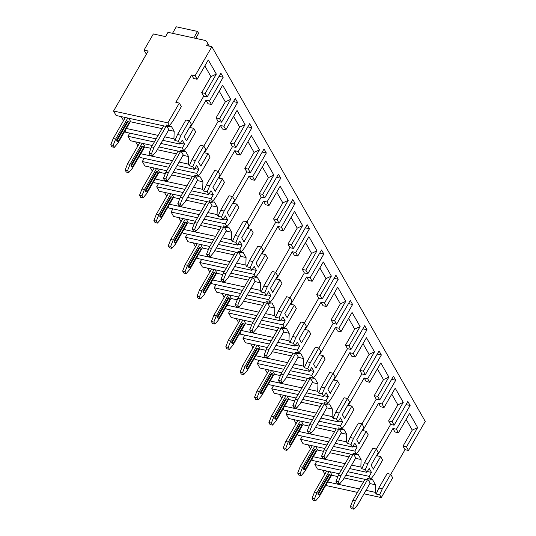 <?xml version="1.0" encoding="UTF-8"?>
<svg xmlns="http://www.w3.org/2000/svg" width="536" height="536" viewBox="0 0 536 536"><rect width="100%" height="100%" fill="white"/><g stroke="black" fill="none" stroke-linecap="round" stroke-linejoin="round"><path stroke-width="0.8" d="M390.751 474.38L405.015 449.677L408.492 450.441L425.242 421.43L211.861 46.712L206.635 45.573A5.487 3.98 -29.7 0 0 206.876 41.875A5.487 3.98 -29.7 0 0 204.585 40.3L168.016 32.334L165.544 36.616L153.35 33.962L144.023 50.116L148.204 51.027L113.565 111.026L167.895 122.865L179.312 103.086L175.835 102.322L191.627 74.966L195.111 75.723L211.861 46.712M326.243 484.504L326.947 485.737L357.445 492.383M363.998 493.81L381.277 497.582L392.7 477.797L390.684 474.266L387.2 473.502L378.825 488.008L376.212 494.045L375.254 492.35L375.475 484.785L372.6 479.733L368.259 480.082L367.301 478.387L370.785 479.144L374.255 474.628L382.63 460.123L380.62 456.592L377.136 455.828L392.935 428.472L396.419 429.229L410.12 405.491L407.822 401.451L394.114 425.189L392.104 421.651L388.62 420.894L397.873 404.874L391.762 394.154M191.627 74.966L193.643 78.497L197.127 79.261L195.111 75.723M405.015 449.677L402.998 446.146L406.482 446.903L408.492 450.441M201.697 92.641L203.707 96.172L207.191 96.936L205.181 93.398L201.697 92.641L210.943 76.615L204.839 65.894M209.489 100.976L211.506 104.507L208.022 103.749L206.012 100.212L209.489 100.976L223.197 77.238L220.892 73.198L207.191 96.936M216.075 117.886L218.085 121.424L221.569 122.181L219.559 118.65L216.075 117.886L225.321 101.867L219.217 91.147M223.867 126.221L225.884 129.759L222.4 129.002L220.39 125.464L223.867 126.221L237.575 102.49L235.27 98.45L221.569 122.181M230.453 143.139L232.463 146.676L235.947 147.434L233.937 143.896L230.453 143.139L239.706 127.119L233.595 116.399M238.252 151.474L240.262 155.011L236.778 154.247L234.768 150.716L238.252 151.474L251.954 127.736L249.649 123.695L235.947 147.434M244.831 168.391L246.841 171.922L250.325 172.686L248.315 169.148L244.831 168.391L254.084 152.371L247.974 141.645M252.63 176.726L254.64 180.257L251.156 179.5L249.146 175.962L252.63 176.726L266.332 152.988L264.034 148.948L250.325 172.686M259.21 193.643L261.226 197.174L264.704 197.931L262.694 194.4L259.21 193.643L268.462 177.617L262.352 166.897M267.008 201.971L269.018 205.509L265.534 204.752L263.524 201.214L267.008 201.971L280.71 178.24L278.412 174.2L264.704 197.931M273.588 218.889L275.605 222.427L279.082 223.184L277.072 219.653L273.588 218.889L282.841 202.869L276.737 192.149M281.387 227.224L283.397 230.761L279.919 230.004L277.903 226.467L281.387 227.224L295.088 203.492L292.79 199.452L279.082 223.184M287.966 244.141L289.983 247.679L293.467 248.436L291.45 244.898L287.966 244.141L297.219 228.122L291.115 217.402M295.765 252.476L297.775 256.014L294.298 255.25L292.281 251.719L295.765 252.476L309.466 228.738L307.168 224.698L293.467 248.436M302.344 269.394L304.361 272.925L307.845 273.688L305.828 270.151L302.344 269.394L311.597 253.367L305.493 242.647M310.143 277.728L312.16 281.259L308.676 280.502L306.659 276.965L310.143 277.728L323.845 253.99L321.546 249.95L307.845 273.688M316.729 294.639L318.739 298.177L322.223 298.934L320.206 295.403L316.729 294.639L325.975 278.62L319.871 267.9M324.521 302.974L326.538 306.512L323.054 305.755L321.037 302.217L324.521 302.974L338.223 279.243L335.925 275.203L322.223 298.934M331.107 319.892L333.117 323.429L336.601 324.186L334.585 320.649L331.107 319.892L340.353 303.872L334.25 293.152M338.899 328.226L340.916 331.764L337.432 331L335.415 327.469L338.899 328.226L352.608 304.488L350.303 300.448L336.601 324.186M345.486 345.144L347.495 348.675L350.98 349.438L348.97 345.901L345.486 345.144L354.732 329.124L348.628 318.397M353.278 353.479L355.294 357.01L351.81 356.252L349.8 352.715L353.278 353.479L366.986 329.74L364.681 325.7L350.98 349.438M359.864 370.396L361.874 373.927L365.358 374.684L363.348 371.153L359.864 370.396L369.11 354.37L363.006 343.65M367.656 378.724L369.673 382.262L366.188 381.505L364.178 377.967L367.656 378.724L381.364 354.993L379.059 350.953L365.358 374.684M374.242 395.642L376.252 399.179L379.736 399.936L377.726 396.406L374.242 395.642L383.488 379.622L377.384 368.902M382.041 403.977L384.051 407.514L380.567 406.75L378.557 403.219L382.041 403.977L395.742 380.245L393.437 376.205L379.736 399.936M388.62 420.894L390.63 424.432L394.114 425.189M392.935 428.472L394.945 432.003L398.429 432.76L396.419 429.229M197.127 79.261L208.276 59.938L216.33 74.082L205.181 93.398M162.696 140.311L179.975 144.077L178.394 141.296L174.91 140.539L173.945 138.844L174.173 131.28L171.299 126.228L166.957 126.576L165.993 124.881L169.477 125.638L172.954 121.123L181.329 106.617L179.312 103.086M384.051 407.514L395.206 388.198L403.253 402.335L392.104 421.651M369.673 382.262L380.828 362.946L388.875 377.083L377.726 396.406M355.294 357.01L366.443 337.693L374.497 351.837L363.348 371.153M340.916 331.764L352.065 312.441L360.118 326.585L348.97 345.901M326.538 306.512L337.687 287.195L345.74 301.333L334.585 320.649M312.16 281.259L323.309 261.943L331.362 276.08L320.206 295.403M297.775 256.014L308.93 236.691L316.984 250.835L305.828 270.151M283.397 230.761L294.552 211.445L302.606 225.582L291.45 244.898M269.018 205.509L280.174 186.193L288.227 200.33L277.072 219.653M254.64 180.257L265.796 160.941L273.849 175.084L262.694 194.4M240.262 155.011L251.418 135.688L259.464 149.832L248.315 169.148M225.884 129.759L237.039 110.443L245.086 124.58L233.937 143.896M211.506 104.507L222.654 85.191L230.708 99.328L219.559 118.65M398.429 432.76L409.584 413.444L417.638 427.587L406.482 446.903M349.619 468.565L366.899 472.33L365.317 469.549L367.93 463.519L376.305 449.014L378.315 452.552L371.086 465.074L373.384 469.114L380.62 456.592M390.63 424.432L376.373 449.128M410.12 405.491L406.007 404.593M203.707 96.172L189.449 120.875M174.91 140.539L177.523 134.502L185.898 120.004L189.382 120.761L191.392 124.292L184.163 136.821L186.461 140.861L193.697 128.332L190.213 127.575L206.012 100.212M218.085 121.424L203.827 146.127M177.074 165.557L194.354 169.322L192.772 166.549L189.288 165.785L191.901 159.755L200.276 145.249L203.76 146.013L205.77 149.544L198.541 162.073L200.839 166.113L208.075 153.584L204.591 152.827L220.39 125.464M189.288 165.785L188.324 164.096L188.551 156.532L185.677 151.48L181.335 151.822L180.371 150.134L183.855 150.891L187.332 146.375L195.707 131.869L193.697 128.332M232.463 146.676L218.206 171.379M191.453 190.809L208.732 194.575L207.151 191.794L203.667 191.037L206.28 185.007L214.655 170.502L218.139 171.259L220.149 174.796L212.919 187.325L215.217 191.365L222.453 178.836L218.969 178.079L234.768 150.716M203.667 191.037L202.702 189.349L202.93 181.778L200.055 176.733L195.714 177.074L194.756 175.386L198.233 176.143L201.71 171.627L210.085 157.122L208.075 153.584M246.841 171.922L232.584 196.625M205.831 216.062L223.11 219.827L221.529 217.047L218.045 216.289L220.658 210.259L229.033 195.754L232.517 196.511L234.534 200.049L227.298 212.571L229.596 216.611L236.832 204.089L233.348 203.325L249.146 175.962M218.045 216.289L217.08 214.594L217.308 207.03L214.434 201.978L210.092 202.327L209.134 200.632L212.611 201.395L216.088 196.873L224.463 182.367L222.453 178.836M261.226 197.174L246.962 221.877M220.209 241.307L237.488 245.073L235.907 242.299L232.423 241.542L235.036 235.505L243.411 221L246.895 221.763L248.912 225.294L241.676 237.823L243.981 241.863L251.21 229.334L247.726 228.577L263.524 201.214M232.423 241.542L231.465 239.847L231.693 232.282L228.812 227.231L224.477 227.572L223.512 225.884L226.996 226.641L230.467 222.125L238.842 207.62L236.832 204.089M275.605 222.427L261.34 247.13M234.594 266.56L251.866 270.325L250.285 267.551L246.801 266.787L249.421 260.757L257.789 246.252L261.273 247.009L263.29 250.547L256.054 263.075L258.359 267.116L265.588 254.587L262.104 253.83L277.903 226.467M246.801 266.787L245.843 265.099L246.071 257.528L243.19 252.483L238.855 252.825L237.89 251.136L241.374 251.893L244.852 247.377L253.22 232.872L251.21 229.334M289.983 247.679L275.718 272.375M248.972 291.812L266.245 295.577L264.663 292.797L261.186 292.04L263.799 286.01L272.174 271.504L275.651 272.261L277.668 275.799L270.432 288.321L272.737 292.361L279.966 279.839L276.482 279.075L292.281 251.719M261.186 292.04L260.221 290.345L260.449 282.78L257.568 277.728L253.233 278.077L252.268 276.382L255.752 277.146L259.23 272.623L267.605 258.124L265.588 254.587M304.361 272.925L290.097 297.627M263.35 317.064L280.623 320.83L279.042 318.049L275.564 317.292L278.177 311.255L286.552 296.75L290.03 297.514L292.046 301.044L284.81 313.573L287.115 317.614L294.344 305.085L290.86 304.327L306.659 276.965M275.564 317.292L274.6 315.597L274.827 308.033L271.953 302.981L267.611 303.329L266.647 301.634L270.131 302.391L273.608 297.875L281.983 283.37L279.966 279.839M318.739 298.177L304.475 322.88M277.728 342.31L295.008 346.075L293.427 343.301L289.942 342.538L292.555 336.507L300.93 322.002L304.415 322.759L306.425 326.297L299.195 338.826L301.493 342.866L308.723 330.337L305.245 329.58L321.037 302.217M289.942 342.538L288.978 340.849L289.206 333.285L286.331 328.233L281.99 328.575L281.025 326.886L284.509 327.643L287.986 323.128L296.361 308.622L294.344 305.085M333.117 323.429L318.86 348.132M292.107 367.562L309.386 371.327L307.805 368.547L304.321 367.79L306.934 361.76L315.309 347.254L318.793 348.011L320.803 351.549L313.573 364.078L315.872 368.111L323.101 355.589L319.624 354.832L335.415 327.469M304.321 367.79L303.356 366.101L303.584 358.53L300.709 353.485L296.368 353.827L295.403 352.139L298.887 352.896L302.364 348.38L310.739 333.874L308.723 330.337M347.495 348.675L333.238 373.378M306.485 392.814L323.764 396.58L322.183 393.799L318.699 393.042L321.312 387.012L329.687 372.507L333.171 373.264L335.181 376.801L327.952 389.324L330.25 393.364L337.486 380.841L334.002 380.078L349.8 352.715M318.699 393.042L317.734 391.347L317.962 383.783L315.088 378.731L310.746 379.079L309.781 377.384L313.265 378.148L316.743 373.625L325.118 359.12L323.101 355.589M361.874 373.927L347.616 398.63M320.863 418.06L338.142 421.825L336.561 419.052L333.077 418.294L335.69 412.258L344.065 397.752L347.549 398.516L349.559 402.047L342.33 414.576L344.628 418.616L351.864 406.087L348.38 405.33L364.178 377.967M333.077 418.294L332.112 416.599L332.34 409.035L329.466 403.983L325.124 404.325L324.159 402.637L327.643 403.394L331.121 398.878L339.496 384.372L337.486 380.841M376.252 399.179L361.994 423.882M335.241 443.312L352.521 447.078L350.939 444.304L347.455 443.54L350.068 437.51L358.443 423.005L361.927 423.762L363.937 427.299L356.708 439.828L359.006 443.868L366.242 431.339L362.758 430.582L378.557 403.219M347.455 443.54L346.49 441.852L346.718 434.281L343.844 429.236L339.502 429.577L338.544 427.889L342.022 428.646L345.499 424.13L353.874 409.625L351.864 406.087M365.317 469.549L361.834 468.792L364.447 462.762L372.822 448.257L376.305 449.014M361.834 468.792L360.869 467.097L361.097 459.533L358.222 454.481L353.881 454.83L352.923 453.134L356.4 453.898L359.877 449.376L368.252 434.877L366.242 431.339M406.141 419.4L412.251 430.12L402.998 446.146M223.197 77.238L219.077 76.34M169.477 125.638L167.895 122.865M390.684 474.266L382.309 488.772L379.696 494.802L376.212 494.045M381.277 497.582L379.696 494.802M183.855 150.891L182.274 148.117L184.558 144.157L182.26 140.117L179.975 144.077M189.382 120.761L181.007 135.266L178.394 141.296M198.233 176.143L196.652 173.363L198.936 169.41L196.638 165.369L194.354 169.322M203.76 146.013L195.385 160.512L192.772 166.549M212.611 201.395L211.03 198.615L213.315 194.662L211.017 190.622L208.732 194.575M218.139 171.259L209.764 185.764L207.151 191.794M226.996 226.641L225.408 223.867L227.693 219.907L225.395 215.867L223.11 219.827M232.517 196.511L224.142 211.017L221.529 217.047M241.374 251.893L239.793 249.113L242.071 245.16L239.773 241.12L237.488 245.073M246.895 221.763L238.52 236.269L235.907 242.299M255.752 277.146L254.171 274.365L256.456 270.412L254.151 266.372L251.866 270.325M261.273 247.009L252.898 261.514L250.285 267.551M270.131 302.391L268.549 299.617L270.834 295.658L268.529 291.618L266.245 295.577M275.651 272.261L267.276 286.767L264.663 292.797M284.509 327.643L282.928 324.87L285.212 320.91L282.908 316.87L280.623 320.83M290.03 297.514L281.661 312.019L279.042 318.049M298.887 352.896L297.306 350.115L299.591 346.162L297.286 342.122L295.008 346.075M304.415 322.759L296.04 337.265L293.427 343.301M313.265 378.148L311.684 375.368L313.969 371.415L311.671 367.374L309.386 371.327M318.793 348.011L310.418 362.517L307.805 368.547M327.643 403.394L326.062 400.62L328.347 396.66L326.049 392.62L323.764 396.58M333.171 373.264L324.796 387.769L322.183 393.799M342.022 428.646L340.44 425.865L342.725 421.912L340.427 417.872L338.142 421.825M347.549 398.516L339.174 413.022L336.561 419.052M356.4 453.898L354.819 451.118L357.103 447.165L354.805 443.125L352.521 447.078M361.927 423.762L353.552 438.267L350.939 444.304M370.785 479.144L369.197 476.37L371.482 472.41L369.183 468.37L366.899 472.33M113.565 111.026L116.111 115.495L166.957 126.576M327.697 481.985L359.455 488.906M366.008 490.34L375.254 492.35M124.942 130.998L125.645 132.231L156.144 138.878M126.396 128.479L158.154 135.4M164.706 136.834L173.945 138.844M152.318 145.497L130.489 140.74L127.943 136.271L154.328 142.02M160.88 143.454L182.274 148.117M158.877 146.931L181.335 151.822M139.32 156.251L140.023 157.484L170.522 164.13M140.774 153.732L172.532 160.653M179.084 162.08L188.324 164.096M166.703 170.75L144.867 165.993L142.321 161.524L168.706 167.272M175.259 168.699L196.652 173.363M173.255 172.177L195.714 177.074M153.698 181.496L154.401 182.736L184.9 189.382M155.152 178.984L186.91 185.905M193.463 187.332L202.702 189.349M181.081 196.002L159.246 191.245L156.7 186.776L183.084 192.525M189.637 193.952L211.03 198.615M187.634 197.429L210.092 202.327M168.076 206.749L168.78 207.981L199.278 214.628M169.53 204.236L201.288 211.157M207.841 212.584L217.08 214.594M195.459 221.254L173.624 216.49L171.078 212.022L197.462 217.777M204.015 219.204L225.408 223.867M202.012 222.681L224.477 227.572M182.454 232.001L183.158 233.234L213.656 239.88M183.908 229.482L215.666 236.403M222.219 237.83L231.465 239.847M209.837 246.5L188.002 241.743L185.463 237.274L211.841 243.022M218.4 244.456L239.793 249.113M216.39 247.927L238.855 252.825M196.833 257.253L197.536 258.486L228.035 265.132M198.287 254.734L230.045 261.655M236.597 263.082L245.843 265.099M224.215 271.752L202.387 266.995L199.841 262.526L226.226 268.275M232.778 269.702L254.171 274.365M230.768 273.179L253.233 278.077M211.211 282.499L211.914 283.738L242.419 290.385M212.665 279.986L244.423 286.907M250.975 288.335L260.221 290.345M238.594 297.004L216.765 292.247L214.219 287.778L240.604 293.527M247.156 294.954L268.549 299.617M245.146 298.431L267.611 303.329M225.596 307.751L226.293 308.984L256.798 315.63M227.043 305.232L258.801 312.153M265.353 313.587L274.6 315.597M252.972 322.25L231.143 317.493L228.597 313.024L254.982 318.773M261.535 320.206L282.928 324.87M259.525 323.684L281.99 328.575M239.974 333.003L240.677 334.236L271.176 340.883M241.428 330.484L273.179 337.405M279.732 338.832L288.978 340.849M267.35 347.502L245.522 342.745L242.976 338.276L269.36 344.025M275.913 345.452L297.306 350.115M273.903 348.929L296.368 353.827M254.352 358.249L255.056 359.488L285.554 366.135M255.806 355.737L287.557 362.658M294.117 364.085L303.356 366.101M281.728 372.755L259.9 367.998L257.354 363.529L283.738 369.277M290.291 370.704L311.684 375.368M288.281 374.182L310.746 379.079M268.73 383.501L269.434 384.734L299.932 391.38M270.184 380.982L301.942 387.903M308.495 389.337L317.734 391.347M296.106 398.007L274.278 393.243L271.732 388.774L298.117 394.53M304.669 395.957L326.062 400.62M302.666 399.434L325.124 404.325M283.109 408.754L283.812 409.986L314.31 416.633M284.562 406.234L316.32 413.156M322.873 414.583L332.112 416.599M310.491 423.252L288.656 418.495L286.11 414.027L312.495 419.775M319.047 421.202L340.44 425.865M317.044 424.68L339.502 429.577M297.487 434.006L298.19 435.239L328.689 441.885M298.941 431.487L330.699 438.408M337.251 439.835L346.49 441.852M324.87 448.505L303.034 443.748L300.488 439.279L326.873 445.027M333.425 446.455L354.819 451.118M331.422 449.932L353.881 454.83M311.865 459.252L312.568 460.484L343.067 467.137M313.319 456.739L345.077 463.66M351.629 465.087L360.869 467.097M339.248 473.757L317.413 469L314.867 464.524L341.251 470.28M347.804 471.707L369.197 476.37M345.8 475.184L368.259 480.082M314.867 464.524L316.682 461.382M324.602 474.568L324.628 473.703L322.592 470.126M123.3 121.062L123.327 120.198L121.29 116.62M127.943 136.271L129.759 133.129M137.678 146.315L137.705 145.45L135.668 141.873M142.321 161.524L144.137 158.381M152.056 171.56L152.083 170.696L150.047 167.118M156.7 186.776L158.515 183.634M166.435 196.812L166.462 195.948L164.425 192.37M171.078 212.022L172.894 208.879M180.813 222.065L180.84 221.201L178.803 217.623M185.463 237.274L187.272 234.132M195.198 247.31L195.218 246.446L193.181 242.875M199.841 262.526L201.657 259.384M209.576 272.563L209.603 271.698L207.566 268.121M214.219 287.778L216.035 284.629M223.954 297.815L223.981 296.951L221.944 293.373M228.597 313.024L230.413 309.882M238.332 323.067L238.359 322.203L236.322 318.625M242.976 338.276L244.791 335.134M252.711 348.313L252.737 347.449L250.701 343.871M257.354 363.529L259.169 360.386M267.089 373.565L267.116 372.701L265.079 369.123M271.732 388.774L273.548 385.632M281.467 398.817L281.494 397.953L279.457 394.375M286.11 414.027L287.926 410.884M295.845 424.063L295.872 423.199L293.835 419.628M300.488 439.279L302.304 436.137M310.223 449.315L310.25 448.451L308.213 444.873M371.482 472.41L367.368 471.513M375.475 484.785L369.914 483.573M363.361 482.145L344.192 477.965M337.881 476.591L331.603 475.224M325.05 473.791L324.628 473.703M329.097 471.539L316.97 492.544L314.498 498.828L312.059 498.299L313.212 500.323L315.65 500.852L319.268 496.584L331.831 474.829L330.082 471.76M353.961 509.2L352.809 507.183L350.37 506.647L351.522 508.671L353.961 509.2L357.579 504.939L370.142 483.177L368.373 480.068M312.059 498.299L314.531 492.015L326.659 471.01M316.97 492.544L314.531 492.015M315.65 500.852L314.498 498.828M318.257 492.818A1.266 0.677 102.3 0 0 317.982 494.065A1.266 0.677 102.3 0 0 318.418 494.815L319.114 494.969A1.266 0.677 -77.7 0 1 318.679 494.212A1.266 0.677 -77.7 0 1 318.954 492.973L318.257 492.818L328.535 475.017A1.266 0.677 102.3 0 1 329.238 474.541L329.935 474.688A1.266 0.677 -77.7 0 1 330.37 475.439A1.266 0.677 -77.7 0 1 330.096 476.685L319.818 494.487A1.266 0.677 -77.7 0 1 319.114 494.969M350.37 506.647L352.842 500.363L364.969 479.358M367.408 479.894L355.281 500.899L352.842 500.363M355.281 500.899L352.809 507.183M329.935 474.688A1.266 0.677 -77.7 0 0 329.231 475.171L318.954 492.973M144.023 50.116L146.04 53.647L146.616 53.774M195.7 38.364L198.608 33.326L197.529 31.43L193.771 37.942M172.525 33.312L176.284 26.8L197.529 31.43M174.173 131.28L168.612 130.067M162.06 128.64L130.302 121.719M123.749 120.285L123.327 120.198M127.789 118.041L115.662 139.038L113.197 145.323L110.758 144.794L111.91 146.817L114.342 147.346L117.967 143.079L130.529 121.324L128.781 118.255M152.653 155.695L151.507 153.678L149.068 153.142L150.214 155.165L152.653 155.695L156.278 151.433L168.833 129.672L167.065 126.563M110.758 144.794L113.223 138.509L125.35 117.505M115.662 139.038L113.223 138.509M114.342 147.346L113.197 145.323M116.955 139.313A1.266 0.677 102.3 0 0 116.674 140.559A1.266 0.677 102.3 0 0 117.116 141.31L117.813 141.464A1.266 0.677 -77.7 0 1 117.371 140.707A1.266 0.677 -77.7 0 1 117.652 139.467L116.955 139.313L127.233 121.511A1.266 0.677 102.3 0 1 127.93 121.036L128.627 121.183A1.266 0.677 -77.7 0 1 129.069 121.94A1.266 0.677 -77.7 0 1 128.794 123.18L118.516 140.981A1.266 0.677 -77.7 0 1 117.813 141.464M149.068 153.142L151.534 146.857L163.661 125.853M166.1 126.389L153.973 147.393L151.534 146.857M153.973 147.393L151.507 153.678M128.627 121.183A1.266 0.677 -77.7 0 0 127.93 121.665L117.652 139.467M184.558 144.157L180.444 143.259M188.551 156.532L182.99 155.319M176.438 153.886L157.269 149.712M150.958 148.338L144.68 146.965M138.127 145.537L137.705 145.45M142.167 143.286L130.04 164.291L127.575 170.575L125.136 170.046L126.288 172.063L128.72 172.599L132.345 168.331L144.908 146.576L143.159 143.501M167.031 180.947L165.885 178.924L163.447 178.394L164.592 180.411L167.031 180.947L170.656 176.679L183.218 154.924L181.443 151.815M125.136 170.046L127.608 163.761L139.729 142.757M130.04 164.291L127.608 163.761M128.72 172.599L127.575 170.575M131.333 164.565A1.266 0.677 102.3 0 0 131.052 165.805A1.266 0.677 102.3 0 0 131.494 166.562L132.191 166.709A1.266 0.677 -77.7 0 1 131.749 165.959A1.266 0.677 -77.7 0 1 132.03 164.72L131.333 164.565L141.611 146.764A1.266 0.677 102.3 0 1 142.315 146.281L143.012 146.435A1.266 0.677 -77.7 0 1 143.447 147.186A1.266 0.677 -77.7 0 1 143.172 148.432L132.894 166.234A1.266 0.677 -77.7 0 1 132.191 166.709M163.447 178.394L165.912 172.11L178.039 151.105M180.478 151.634L168.351 172.639L165.912 172.11M168.351 172.639L165.885 178.924M143.012 146.435A1.266 0.677 -77.7 0 0 142.308 146.918L132.03 164.72M198.936 169.41L194.823 168.512M202.93 181.778L197.369 180.565M190.816 179.138L171.647 174.964M165.336 173.584L159.058 172.217M152.505 170.79L152.083 170.696M156.546 168.539L144.425 189.543L141.953 195.828L139.514 195.292L140.667 197.315L143.105 197.844L146.723 193.583L159.286 171.822L157.537 168.753M181.409 206.193L180.264 204.176L177.825 203.647L178.977 205.663L181.409 206.193L185.034 201.931L197.596 180.176L195.828 177.068M139.514 195.292L141.986 189.014L154.113 168.009M144.425 189.543L141.986 189.014M143.105 197.844L141.953 195.828M145.712 189.818A1.266 0.677 102.3 0 0 145.437 191.057A1.266 0.677 102.3 0 0 145.872 191.808L146.569 191.962A1.266 0.677 -77.7 0 1 146.134 191.211A1.266 0.677 -77.7 0 1 146.408 189.965L145.712 189.818L155.989 172.016A1.266 0.677 102.3 0 1 156.693 171.533L157.39 171.688A1.266 0.677 -77.7 0 1 157.825 172.438A1.266 0.677 -77.7 0 1 157.55 173.677L147.273 191.479A1.266 0.677 -77.7 0 1 146.569 191.962M177.825 203.647L180.297 197.362L192.417 176.357M194.856 176.887L182.729 197.891L180.297 197.362M182.729 197.891L180.264 204.176M157.39 171.688A1.266 0.677 -77.7 0 0 156.686 172.163L146.408 189.965M213.315 194.662L209.201 193.764M217.308 207.03L211.747 205.817M205.194 204.39L186.025 200.209M179.714 198.836L173.436 197.469M166.884 196.042L166.462 195.948M170.93 193.791L158.803 214.795L156.331 221.08L153.892 220.544L155.045 222.567L157.484 223.097L161.102 218.835L173.664 197.074L171.915 194.005M195.794 231.445L194.642 229.428L192.203 228.892L193.355 230.916L195.794 231.445L199.412 227.184L211.975 205.422L210.206 202.313M153.892 220.544L156.365 214.259L168.492 193.255M158.803 214.795L156.365 214.259M157.484 223.097L156.331 221.08M160.09 215.063A1.266 0.677 102.3 0 0 159.815 216.31A1.266 0.677 102.3 0 0 160.251 217.06L160.947 217.214A1.266 0.677 -77.7 0 1 160.512 216.464A1.266 0.677 -77.7 0 1 160.787 215.217L160.09 215.063L170.368 197.261A1.266 0.677 102.3 0 1 171.071 196.786L171.768 196.933A1.266 0.677 -77.7 0 1 172.203 197.69A1.266 0.677 -77.7 0 1 171.929 198.93L161.651 216.732A1.266 0.677 -77.7 0 1 160.947 217.214M192.203 228.892L194.675 222.608L206.802 201.61M209.234 202.139L197.114 223.144L194.675 222.608M197.114 223.144L194.642 229.428M171.768 196.933A1.266 0.677 -77.7 0 0 171.064 197.416L160.787 215.217M227.693 219.907L223.579 219.01M231.693 232.282L226.125 231.07M219.572 229.643L200.404 225.462M194.092 224.088L187.814 222.721M181.262 221.288L180.84 221.201M185.309 219.036L173.182 240.041L170.709 246.326L168.271 245.796L169.423 247.813L171.862 248.349L175.48 244.081L188.042 222.326L186.294 219.251M210.172 256.697L209.02 254.674L206.581 254.144L207.734 256.168L210.172 256.697L213.79 252.429L226.353 230.674L224.584 227.565M168.271 245.796L170.743 239.512L182.87 218.507M173.182 240.041L170.743 239.512M171.862 248.349L170.709 246.326M174.468 240.316A1.266 0.677 102.3 0 0 174.193 241.562A1.266 0.677 102.3 0 0 174.629 242.312L175.326 242.46A1.266 0.677 -77.7 0 1 174.89 241.709A1.266 0.677 -77.7 0 1 175.165 240.47L174.468 240.316L184.746 222.514A1.266 0.677 102.3 0 1 185.449 222.038L186.146 222.185A1.266 0.677 -77.7 0 1 186.582 222.936A1.266 0.677 -77.7 0 1 186.307 224.182L176.029 241.984A1.266 0.677 -77.7 0 1 175.326 242.46M206.581 254.144L209.053 247.86L221.18 226.855M223.619 227.391L211.492 248.389L209.053 247.86M211.492 248.389L209.02 254.674M186.146 222.185A1.266 0.677 -77.7 0 0 185.443 222.668L175.165 240.47M242.071 245.16L237.957 244.262M246.071 257.528L240.503 256.315M233.951 254.888L214.782 250.714M208.47 249.334L202.193 247.967M195.64 246.54L195.218 246.446M199.687 244.289L187.56 265.293L185.088 271.578L182.649 271.049L183.801 273.065L186.24 273.595L189.858 269.333L202.42 247.578L200.672 244.503M224.55 281.949L223.398 279.926L220.959 279.397L222.112 281.413L224.55 281.949L228.169 277.682L240.731 255.927L238.962 252.818M182.649 271.049L185.121 264.764L197.248 243.759M187.56 265.293L185.121 264.764M186.24 273.595L185.088 271.578M188.846 265.568A1.266 0.677 102.3 0 0 188.572 266.807A1.266 0.677 102.3 0 0 189.014 267.565L189.704 267.712A1.266 0.677 -77.7 0 1 189.268 266.962A1.266 0.677 -77.7 0 1 189.543 265.715L188.846 265.568L199.124 247.766A1.266 0.677 102.3 0 1 199.828 247.284L200.524 247.438A1.266 0.677 -77.7 0 1 200.966 248.188A1.266 0.677 -77.7 0 1 200.685 249.434L190.407 267.236A1.266 0.677 -77.7 0 1 189.704 267.712M220.959 279.397L223.432 273.112L235.559 252.108M237.997 252.637L225.87 273.641L223.432 273.112M225.87 273.641L223.398 279.926M200.524 247.438A1.266 0.677 -77.7 0 0 199.821 247.92L189.543 265.715M256.456 270.412L252.335 269.514M260.449 282.78L254.881 281.567M248.329 280.14L229.16 275.96M222.849 274.586L216.571 273.219M210.018 271.792L209.603 271.698M214.065 269.541L201.938 290.546L199.466 296.83L197.027 296.294L198.179 298.317L200.618 298.847L204.236 294.586L216.799 272.824L215.05 269.755M238.929 307.195L237.776 305.178L235.338 304.649L236.49 306.666L238.929 307.195L242.547 302.934L255.109 281.172L253.34 278.07M197.027 296.294L199.499 290.01L211.626 269.005M201.938 290.546L199.499 290.01M200.618 298.847L199.466 296.83M203.224 290.814A1.266 0.677 102.3 0 0 202.95 292.06A1.266 0.677 102.3 0 0 203.392 292.81L204.089 292.964A1.266 0.677 -77.7 0 1 203.647 292.214A1.266 0.677 -77.7 0 1 203.921 290.968L203.224 290.814L213.502 273.018A1.266 0.677 102.3 0 1 214.206 272.536L214.903 272.69A1.266 0.677 -77.7 0 1 215.345 273.44A1.266 0.677 -77.7 0 1 215.063 274.68L204.785 292.482A1.266 0.677 -77.7 0 1 204.089 292.964M235.338 304.649L237.81 298.364L249.937 277.36M252.376 277.889L240.249 298.894L237.81 298.364M240.249 298.894L237.776 305.178M214.903 272.69A1.266 0.677 -77.7 0 0 214.199 273.166L203.921 290.968M270.834 295.658L266.714 294.767M274.827 308.033L269.26 306.82M262.707 305.393L243.538 301.212M237.227 299.838L230.949 298.472M224.396 297.038L223.981 296.951M228.443 294.793L216.316 315.791L213.844 322.076L211.412 321.546L212.558 323.57L214.996 324.099L218.614 319.831L231.177 298.076L229.428 295.008M253.307 332.447L252.155 330.431L249.716 329.895L250.868 331.918L253.307 332.447L256.925 328.186L269.487 306.425L267.719 303.316M211.412 321.546L213.877 315.262L226.004 294.257M216.316 315.791L213.877 315.262M214.996 324.099L213.844 322.076M217.609 316.066A1.266 0.677 102.3 0 0 217.328 317.312A1.266 0.677 102.3 0 0 217.77 318.062L218.467 318.216A1.266 0.677 -77.7 0 1 218.025 317.459A1.266 0.677 -77.7 0 1 218.306 316.22L217.609 316.066L227.887 298.264A1.266 0.677 102.3 0 1 228.584 297.788L229.281 297.936A1.266 0.677 -77.7 0 1 229.723 298.686A1.266 0.677 -77.7 0 1 229.442 299.932L219.164 317.734A1.266 0.677 -77.7 0 1 218.467 318.216M249.716 329.895L252.188 323.61L264.315 302.606M266.754 303.142L254.627 324.146L252.188 323.61M254.627 324.146L252.155 330.431M229.281 297.936A1.266 0.677 -77.7 0 0 228.584 298.418L218.306 316.22M285.212 320.91L281.099 320.012M289.206 333.285L283.638 332.072M277.085 330.638L257.916 326.464M251.605 325.091L245.334 323.717M238.775 322.29L238.359 322.203M242.821 320.039L230.694 341.043L228.222 347.328L225.79 346.799L226.936 348.815L229.375 349.351L232.999 345.084L245.555 323.329L243.806 320.253M267.685 357.7L266.533 355.676L264.094 355.147L265.246 357.164L267.685 357.7L271.303 353.432L283.866 331.677L282.097 328.568M225.79 346.799L228.256 340.514L240.383 319.51M230.694 341.043L228.256 340.514M229.375 349.351L228.222 347.328M231.988 341.318A1.266 0.677 102.3 0 0 231.706 342.558A1.266 0.677 102.3 0 0 232.148 343.315L232.845 343.462A1.266 0.677 -77.7 0 1 232.403 342.712A1.266 0.677 -77.7 0 1 232.684 341.472L231.988 341.318L242.265 323.516A1.266 0.677 102.3 0 1 242.962 323.034L243.659 323.188A1.266 0.677 -77.7 0 1 244.101 323.938A1.266 0.677 -77.7 0 1 243.82 325.185L233.542 342.986A1.266 0.677 -77.7 0 1 232.845 343.462M264.094 355.147L266.566 348.862L278.693 327.858M281.132 328.387L269.005 349.392L266.566 348.862M269.005 349.392L266.533 355.676M243.659 323.188A1.266 0.677 -77.7 0 0 242.962 323.67L232.684 341.472M299.591 346.162L295.477 345.264M303.584 358.53L298.023 357.318M291.463 355.891L272.301 351.717M265.99 350.336L259.712 348.97M253.16 347.542L252.737 347.449M257.2 345.291L245.073 366.296L242.607 372.58L240.168 372.044L241.314 374.068L243.753 374.597L247.377 370.336L259.933 348.574L258.185 345.506M282.063 382.945L280.911 380.928L278.479 380.399L279.625 382.416L282.063 382.945L285.681 378.684L298.244 356.929L296.475 353.82M240.168 372.044L242.634 365.76L254.761 344.762M245.073 366.296L242.634 365.76M243.753 374.597L242.607 372.58M246.366 366.57A1.266 0.677 102.3 0 0 246.084 367.81A1.266 0.677 102.3 0 0 246.526 368.56L247.223 368.714A1.266 0.677 -77.7 0 1 246.781 367.964A1.266 0.677 -77.7 0 1 247.063 366.718L246.366 366.57L256.644 348.769A1.266 0.677 102.3 0 1 257.34 348.286L258.037 348.44A1.266 0.677 -77.7 0 1 258.479 349.191A1.266 0.677 -77.7 0 1 258.198 350.43L247.92 368.232A1.266 0.677 -77.7 0 1 247.223 368.714M278.479 380.399L280.944 374.115L293.071 353.11M295.51 353.639L283.383 374.644L280.944 374.115M283.383 374.644L280.911 380.928M258.037 348.44A1.266 0.677 -77.7 0 0 257.34 348.916L247.063 366.718M313.969 371.415L309.855 370.517M317.962 383.783L312.401 382.57M305.848 381.143L286.68 376.962M280.368 375.589L274.09 374.222M267.538 372.795L267.116 372.701M271.578 370.543L259.451 391.541L256.985 397.826L254.546 397.297L255.692 399.32L258.131 399.849L261.756 395.581L274.318 373.827L272.569 370.758M296.442 408.198L295.296 406.181L292.857 405.645L294.003 407.668L296.442 408.198L300.066 403.936L312.622 382.175L310.853 379.066M254.546 397.297L257.012 391.012L269.139 370.008M259.451 391.541L257.012 391.012M258.131 399.849L256.985 397.826M260.744 391.816A1.266 0.677 102.3 0 0 260.463 393.062A1.266 0.677 102.3 0 0 260.905 393.813L261.601 393.967A1.266 0.677 -77.7 0 1 261.159 393.216A1.266 0.677 -77.7 0 1 261.441 391.97L260.744 391.816L271.022 374.014A1.266 0.677 102.3 0 1 271.719 373.538L272.415 373.686A1.266 0.677 -77.7 0 1 272.858 374.443A1.266 0.677 -77.7 0 1 272.583 375.682L262.305 393.484A1.266 0.677 -77.7 0 1 261.601 393.967M292.857 405.645L295.323 399.36L307.45 378.362M309.888 378.892L297.761 399.896L295.323 399.36M297.761 399.896L295.296 406.181M272.415 373.686A1.266 0.677 -77.7 0 0 271.719 374.168L261.441 391.97M328.347 396.66L324.233 395.762M332.34 409.035L326.779 407.822M320.226 406.389L301.058 402.214M294.746 400.841L288.469 399.467M281.916 398.04L281.494 397.953M285.956 395.789L273.829 416.794L271.363 423.078L268.925 422.549L270.077 424.566L272.509 425.102L276.134 420.834L288.696 399.079L286.948 396.003M310.82 433.45L309.674 431.426L307.235 430.897L308.381 432.921L310.82 433.45L314.444 429.182L327.007 407.427L325.231 404.318M268.925 422.549L271.397 416.264L283.517 395.26M273.829 416.794L271.397 416.264M272.509 425.102L271.363 423.078M275.122 417.068A1.266 0.677 102.3 0 0 274.841 418.315A1.266 0.677 102.3 0 0 275.283 419.065L275.98 419.212A1.266 0.677 -77.7 0 1 275.538 418.462A1.266 0.677 -77.7 0 1 275.819 417.222L275.122 417.068L285.4 399.266A1.266 0.677 102.3 0 1 286.103 398.784L286.8 398.938A1.266 0.677 -77.7 0 1 287.236 399.688A1.266 0.677 -77.7 0 1 286.961 400.935L276.683 418.737A1.266 0.677 -77.7 0 1 275.98 419.212M307.235 430.897L309.701 424.613L321.828 403.608M324.267 404.144L312.14 425.142L309.701 424.613M312.14 425.142L309.674 431.426M286.8 398.938A1.266 0.677 -77.7 0 0 286.097 399.421L275.819 417.222M342.725 421.912L338.611 421.015M346.718 434.281L341.157 433.068M334.605 431.641L315.436 427.467M309.125 426.087L302.847 424.72M296.294 423.293L295.872 423.199M300.334 421.041L288.214 442.046L285.742 448.331L283.303 447.801L284.455 449.818L286.894 450.347L290.512 446.086L303.075 424.331L301.326 421.256M325.198 458.702L324.052 456.679L321.613 456.149L322.766 458.166L325.198 458.702L328.823 454.434L341.385 432.679L339.61 429.571M283.303 447.801L285.775 441.517L297.902 420.512M288.214 442.046L285.775 441.517M286.894 450.347L285.742 448.331M289.5 442.321A1.266 0.677 102.3 0 0 289.226 443.56A1.266 0.677 102.3 0 0 289.661 444.31L290.358 444.465A1.266 0.677 -77.7 0 1 289.916 443.714A1.266 0.677 -77.7 0 1 290.197 442.468L289.5 442.321L299.778 424.519A1.266 0.677 102.3 0 1 300.482 424.036L301.178 424.19A1.266 0.677 -77.7 0 1 301.614 424.941A1.266 0.677 -77.7 0 1 301.339 426.187L291.061 443.989A1.266 0.677 -77.7 0 1 290.358 444.465M321.613 456.149L324.086 449.865L336.206 428.86M338.645 429.39L326.518 450.394L324.086 449.865M326.518 450.394L324.052 456.679M301.178 424.19A1.266 0.677 -77.7 0 0 300.475 424.666L290.197 442.468M357.103 447.165L352.99 446.267M361.097 459.533L355.536 458.32M348.983 456.893L329.814 452.712M323.503 451.339L317.225 449.972M310.672 448.545L310.25 448.451M314.719 446.294L302.592 467.298L300.12 473.583L297.681 473.047L298.833 475.07L301.272 475.6L304.89 471.338L317.453 449.577L315.704 446.508M339.583 483.948L338.43 481.931L335.992 481.395L337.144 483.418L339.583 483.948L343.201 479.687L355.763 457.925L353.995 454.823M297.681 473.047L300.153 466.762L312.28 445.758M302.592 467.298L300.153 466.762M301.272 475.6L300.12 473.583M303.879 467.566A1.266 0.677 102.3 0 0 303.604 468.812A1.266 0.677 102.3 0 0 304.039 469.563L304.736 469.717A1.266 0.677 -77.7 0 1 304.301 468.967A1.266 0.677 -77.7 0 1 304.575 467.72L303.879 467.566L314.156 449.771A1.266 0.677 102.3 0 1 314.86 449.289L315.557 449.443A1.266 0.677 -77.7 0 1 315.992 450.193A1.266 0.677 -77.7 0 1 315.717 451.433L305.44 469.235A1.266 0.677 -77.7 0 1 304.736 469.717M335.992 481.395L338.464 475.117L350.591 454.113M353.023 454.642L340.903 475.646L338.464 475.117M340.903 475.646L338.43 481.931M315.557 449.443A1.266 0.677 -77.7 0 0 314.853 449.918L304.575 467.72M382.309 488.772L378.825 488.008M417.638 427.587L412.251 430.12M181.007 135.266L177.523 134.502M216.33 74.082L210.943 76.615M230.708 99.328L225.321 101.867M195.385 160.512L191.901 159.755M245.086 124.58L239.706 127.119M209.764 185.764L206.28 185.007M259.464 149.832L254.084 152.371M224.142 211.017L220.658 210.259M273.849 175.084L268.462 177.617M238.52 236.269L235.036 235.505M288.227 200.33L282.841 202.869M252.898 261.514L249.421 260.757M302.606 225.582L297.219 228.122M267.276 286.767L263.799 286.01M316.984 250.835L311.597 253.367M281.661 312.019L278.177 311.255M331.362 276.08L325.975 278.62M296.04 337.265L292.555 336.507M345.74 301.333L340.353 303.872M310.418 362.517L306.934 361.76M360.118 326.585L354.732 329.124M324.796 387.769L321.312 387.012M374.497 351.837L369.11 354.37M339.174 413.022L335.69 412.258M388.875 377.083L383.488 379.622M353.552 438.267L350.068 437.51M403.253 402.335L397.873 404.874M367.93 463.519L364.447 462.762M237.575 102.49L233.462 101.592M251.954 127.736L247.84 126.844M266.332 152.988L262.218 152.09M280.71 178.24L276.596 177.342M295.088 203.492L290.974 202.595M309.466 228.738L305.353 227.84M323.845 253.99L319.731 253.093M338.223 279.243L334.109 278.345M352.608 304.488L348.487 303.597M366.986 329.74L362.865 328.843M381.364 354.993L377.25 354.095M395.742 380.245L391.628 379.347M329.231 475.171L328.535 475.017M127.93 121.665L127.233 121.511M142.308 146.918L141.611 146.764M156.686 172.163L155.989 172.016M171.064 197.416L170.368 197.261M185.443 222.668L184.746 222.514M199.821 247.92L199.124 247.766M214.199 273.166L213.502 273.018M228.584 298.418L227.887 298.264M242.962 323.67L242.265 323.516M257.34 348.916L256.644 348.769M271.719 374.168L271.022 374.014M286.097 399.421L285.4 399.266M300.475 424.666L299.778 424.519M314.853 449.918L314.156 449.771M209.321 46.156L206.876 41.875"/></g></svg>
